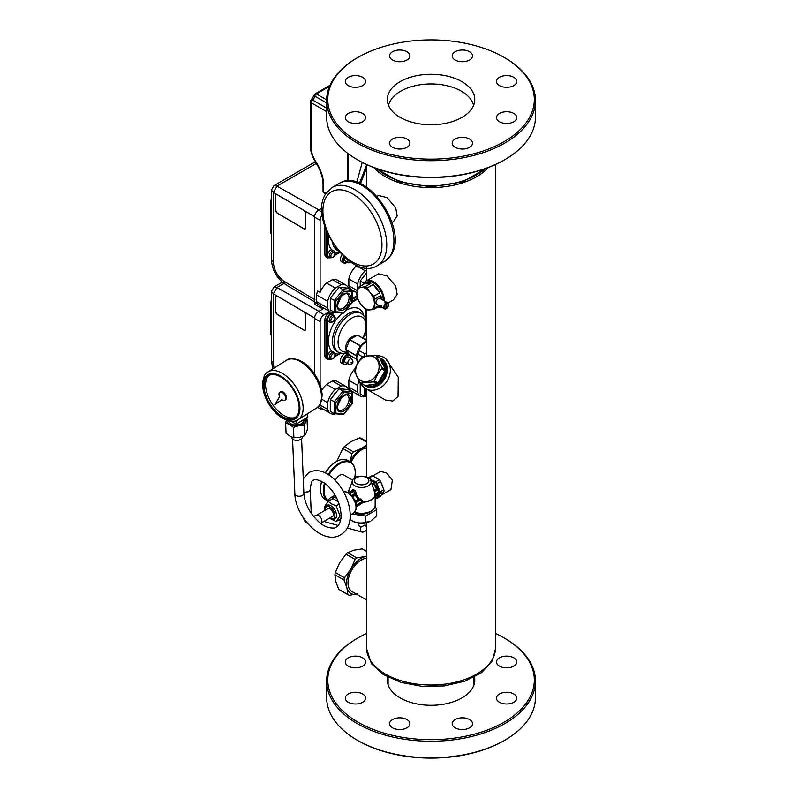 <?xml version="1.0" encoding="UTF-8"?>
<svg xmlns="http://www.w3.org/2000/svg" width="798" height="798" viewBox="0 0 798 798"><rect width="100%" height="100%" fill="white"/><g stroke="black" fill="none" stroke-linecap="round" stroke-linejoin="round"><path stroke-width="1.2" d="M485.264 168.687A64.498 37.237 180 0 1 376.826 168.687M485.922 168.448L462.77 181.914L431.04 186.842L399.309 181.914L376.157 168.448M488.216 167.6A64.498 37.237 180 0 1 449.204 186.094A64.498 37.237 180 0 1 373.873 167.6M495.538 164.508L495.538 647.777A64.498 37.237 180 0 1 449.204 683.507A64.498 37.237 180 0 1 366.551 647.777L366.551 529.872M376.437 355.738A18.055 14.743 120 0 1 383.748 357.354L385.434 358.332L398.262 377.155L398.042 396.456L392.776 401.045L385.434 400.037L365.684 388.636A18.055 14.743 120 0 1 360.636 383.11M393.514 299.849L397.165 294.282L395.708 286.123L386.98 275.909L378.551 273.814L366.083 281.016A15.012 8.668 -120 0 0 363.499 284.377M393.514 221.515L397.165 215.959L395.708 207.799L386.98 197.585L378.551 195.49L376.995 196.388M390.93 489.573L392.377 480.077L386.501 472.855L380.516 471.468L372.726 475.967M366.551 558.271A18.673 10.783 120 0 0 354.891 565.573A18.673 10.783 120 0 0 351.878 591.478L366.551 599.946M366.561 648.624L371.459 663.727L383.379 674.569L400.965 682.42L422.132 686.36L444.346 685.911L464.995 681.143L481.593 672.604L492.196 661.323L495.528 648.624M366.551 556.326A20.878 12.05 120 0 0 365.105 556.615A20.878 12.05 120 0 0 357.793 560.695A20.878 12.05 120 0 0 350.821 569.193A20.878 12.05 120 0 0 346.94 587.887A20.878 12.05 120 0 0 356.546 594.171M357.334 593.991L349.065 595.288A23.421 13.516 -60 0 1 348.477 594.979A23.421 13.516 -60 0 1 347.818 594.56L346.94 587.887L343.998 580.016A23.421 13.516 -60 0 1 344.457 577.762L350.821 569.193L355.11 559.428A23.421 13.516 -60 0 1 356.347 558.321A23.421 13.516 -60 0 1 356.826 557.912L366.551 556.196M366.551 551.338L362.791 549.164A23.421 13.516 120 0 0 362.202 548.854L353.933 550.161L347.729 552.655A23.421 13.516 120 0 0 347.25 553.064A23.421 13.516 120 0 0 346.013 554.171L355.11 559.428M347.729 552.655L356.826 557.912M362.202 548.854L366.551 551.368M346.013 554.171L339.649 562.74L335.36 572.515L344.457 577.762M335.36 572.515A23.421 13.516 120 0 0 334.901 574.76L343.998 580.016M334.901 574.76L335.768 581.433L338.711 589.303L347.818 594.56M338.711 589.303A23.421 13.516 120 0 0 339.369 589.732L348.477 594.979M388.496 105.366A42.942 24.788 180 0 1 417.354 85.236A42.942 24.788 180 0 1 461.414 91.201A42.942 24.788 180 0 1 470.72 99.251A42.942 24.788 180 0 1 473.593 105.366M357.823 362.731L357.035 360.806A12.977 7.491 -60 0 1 366.551 340.985M356.497 356.038L356.187 355.718A11.002 6.354 -60 0 1 356.187 355.509L356.626 355.05M356.187 355.509L345.853 349.544A11.002 6.354 120 0 0 345.853 349.753L356.187 355.718M345.853 349.753L349.664 355.18L356.576 359.17M345.853 349.544L349.664 339.719A11.002 6.354 120 0 1 349.823 339.529L357.444 335.13A11.002 6.354 120 0 1 357.604 335.14L366.551 340.307M359.958 346.98L359.998 345.694A11.002 6.354 -60 0 1 360.157 345.494L361.255 345.255M366.551 342.013A14.673 8.469 120 0 0 366.352 342.162C362.242 343.978 359.938 346.851 359.439 350.751A14.673 8.469 120 0 0 358.103 354.192C356.297 356.217 356.297 359.29 358.103 363.409M349.664 339.719L359.998 345.694M357.444 335.13L366.551 340.377M349.823 339.529L360.157 345.494M364.038 356.098A14.673 8.469 -60 0 1 364.945 353.933L359.439 350.751M364.945 353.933L366.551 352.746M362.382 356.656L358.103 354.192M355.758 336.098A9.027 5.217 120 0 0 348.975 339.539A9.027 5.217 120 0 0 345.853 349.634M345.913 349.833A9.027 5.217 120 0 0 347.409 351.988L347.439 352.008M339.679 352.965A2.823 2.155 -93.1 0 0 339.05 354.043L340.527 353.285M342.332 313.075A25.396 14.663 120 0 0 328.497 341.245A25.396 14.663 120 0 0 331.719 351.23L334.063 352.337A3.95 2.284 120 0 0 331.02 353.394A3.95 2.284 120 0 0 329.295 357.374A3.95 2.284 120 0 0 330.113 359.18C333.474 359.22 335.18 357.694 335.21 354.601L334.063 352.337M334.063 315.479L332.467 314.552A3.95 2.284 120 0 0 330.681 314.651A3.95 2.284 120 0 0 328.148 317.574A3.95 2.284 120 0 0 327.699 319.589A3.95 2.284 120 0 0 328.517 321.394L330.113 322.322C333.474 322.362 335.18 320.836 335.21 317.744L334.063 315.479A3.95 2.284 120 0 0 331.02 316.537A3.95 2.284 120 0 0 329.295 320.507A3.95 2.284 120 0 0 330.113 322.322M331.719 351.23A3.95 2.284 120 0 0 327.699 356.447A3.95 2.284 120 0 0 328.517 358.252L330.113 359.18M332.447 312.706L330.492 313.833A5.646 3.262 120 0 0 326.502 320.736L326.502 356.676A5.646 3.262 120 0 0 327.669 359.26L326.073 358.342A5.646 3.262 120 0 1 324.906 355.758L324.906 319.818A5.646 3.262 120 0 1 328.896 312.906L330.462 312.008M352.167 299.469L357.075 296.637M321.644 390.571A15.521 8.958 -60 0 1 326.562 384.377L335.34 389.444L341.205 386.062L332.427 380.995L326.562 384.377M332.427 380.995A15.521 8.958 -60 0 1 337.255 381.454L346.033 386.521A15.521 8.958 -60 0 1 348.696 389.993M352.167 393.005L353.604 392.177M365.354 396.546L365.265 396.586A15.521 8.958 -60 0 1 360.437 396.127L351.659 391.06A15.521 8.958 -60 0 1 348.846 387.11L348.846 380.337A15.521 8.958 -60 0 1 354.881 368.716M356.955 295.789L352.167 298.552M329.664 311.549L324.108 314.751L318.522 311.529A5.646 3.262 -60 0 0 314.532 318.442L314.532 373.903M320.118 384.875L320.118 321.664A5.646 3.262 -60 0 1 324.108 314.751M349.205 354.512A5.646 3.262 120 0 0 344.876 356.117A5.646 3.262 120 0 0 342.462 361.743A5.646 3.262 120 0 0 343.629 364.327L341.634 363.18A5.646 3.262 -60 0 1 340.467 360.596A5.646 3.262 -60 0 1 344.277 353.793M347.16 353.344A5.646 3.262 -60 0 1 347.28 353.404L349.195 354.512M335.419 413.823L335.34 413.863A15.521 8.958 -60 0 1 330.512 413.404L321.734 408.337A15.521 8.958 -60 0 1 320.118 406.89L318.791 406.122L320.118 406.9A5.646 3.262 -60 0 0 321.285 409.484L317.544 407.319M324.078 308.317L318.522 311.529M348.846 387.11L357.624 392.177L357.624 385.404L348.846 380.337M357.624 385.404A15.521 8.958 -60 0 1 358.93 381.264M360.437 396.127A15.521 8.958 -60 0 1 357.624 392.177M341.205 386.062A15.521 8.958 -60 0 1 346.033 386.521M335.34 389.444A15.521 8.958 -60 0 0 327.699 402.681L321.843 399.309M323.649 409.434A5.646 3.262 -60 0 1 321.285 409.484M330.512 413.404A15.521 8.958 -60 0 1 327.699 409.454L319.749 404.865M327.699 402.681L327.699 409.454M332.576 396.806A11.282 6.514 -60 0 1 336.287 392.187M273.993 368.177L273.365 363.509L271.42 360.766L271.42 291.43L273.365 293.784L276.986 287.509L318.921 311.3M275.569 311.669L275.649 311.619A2.254 1.287 -119.6 0 0 277.235 314.392L275.569 311.669L275.569 296.926L276.038 295.888L277.155 296.008L304.048 311.809L305.624 314.582L305.624 329.325L305.155 330.362L304.128 330.192A2.254 1.287 -119.6 0 0 305.195 330.332M277.155 314.442L304.048 330.242M282.362 282.153L273.973 287.001L276.986 287.509L284.008 283.45M351.599 358.831L348.407 356.985A3.102 1.796 120 0 0 346.013 357.813A3.102 1.796 120 0 0 344.656 360.945A3.102 1.796 120 0 0 345.305 362.362L348.497 364.207C351.738 364.437 353.205 363.419 352.906 361.175L351.599 358.831A3.102 1.796 120 0 0 349.205 359.659A3.102 1.796 120 0 0 347.848 362.781A3.102 1.796 120 0 0 348.497 364.207M276.078 295.868A2.254 1.287 -119.6 0 0 275.649 296.876L275.569 296.926M275.649 311.619L275.649 296.876M277.235 314.392L304.128 330.192M360.217 382.87L360.217 394.072L364.207 396.377L366.551 395.908M335.878 413.115L335.878 402.481L343.858 392.546L351.838 393.264L351.838 403.908L343.858 413.833L335.878 413.115L334.282 413.653L330.292 411.349L330.292 399.638L339.07 388.726L347.848 389.504L351.838 391.808L351.838 393.264L351.838 391.808L343.06 391.03L339.07 388.726M335.878 402.481L330.292 399.638M366.551 396.646L364.207 396.377L364.207 387.629M343.858 413.833L343.06 414.431L343.858 413.833M343.339 414.531L334.282 413.653L334.282 401.943L343.06 391.03L343.858 392.546M339.389 251.969A2.823 2.155 -93.1 0 0 339.05 252.677L339.719 252.348M328.776 236.078A25.396 14.663 120 0 0 328.497 239.879A25.396 14.663 120 0 0 331.719 249.864L334.063 250.971A3.95 2.284 120 0 0 331.02 252.028A3.95 2.284 120 0 0 329.295 256.008A3.95 2.284 120 0 0 330.113 257.814C333.474 257.864 335.18 256.338 335.21 253.245L334.063 250.971M331.719 249.864A3.95 2.284 120 0 0 327.699 255.081A3.95 2.284 120 0 0 328.517 256.896L330.113 257.814M324.906 226.692L324.906 254.392A5.646 3.262 120 0 0 326.073 256.976L327.669 257.904L330.771 257.644M322.252 214.991A5.646 3.262 -60 0 0 320.118 220.298L320.118 292.367A15.521 8.958 -60 0 1 326.562 283.021L335.34 288.088L341.205 284.696L332.427 279.629L326.562 283.021M332.427 279.629A15.521 8.958 -60 0 1 337.255 280.098L346.033 285.165A15.521 8.958 -60 0 1 348.696 288.637M352.167 291.639L353.604 290.811M356.846 292.686L351.659 289.694A15.521 8.958 -60 0 1 348.846 285.744L348.846 278.971A15.521 8.958 -60 0 1 356.487 265.744L365.265 270.811L366.551 270.073M343.659 256.397A5.646 3.262 120 0 0 342.462 260.387A5.646 3.262 120 0 0 343.629 262.971L341.634 261.814A5.646 3.262 -60 0 1 340.467 259.23A5.646 3.262 -60 0 1 341.973 254.752M323.649 308.078A5.646 3.262 -60 0 1 321.285 308.118L315.699 304.896A5.646 3.262 -60 0 1 314.532 302.312L314.532 217.076A5.646 3.262 -60 0 1 318.522 210.163L321.943 208.188M321.285 308.118A5.646 3.262 -60 0 1 320.118 305.534L317.724 304.148A15.521 8.958 -60 0 1 316.527 301.644L327.699 308.088A15.521 8.958 -60 0 0 330.512 312.038L321.734 306.971A15.521 8.958 -60 0 1 320.118 305.524L314.532 302.312M320.118 292.367L317.724 290.981A15.521 8.958 -60 0 0 316.527 294.871L316.527 301.644M357.624 288.258L357.624 284.048L348.846 278.971M357.624 284.048A15.521 8.958 -60 0 1 365.265 270.811M348.846 285.744L357.035 290.472M341.205 284.696A15.521 8.958 -60 0 1 346.033 285.165M335.34 288.088A15.521 8.958 -60 0 0 327.699 301.325L316.527 294.871M335.419 312.457L335.34 312.507A15.521 8.958 -60 0 1 330.512 312.038M362.501 278.163A11.282 6.514 -60 0 1 366.212 273.554M327.699 301.325L327.699 308.088M332.576 295.44A11.282 6.514 -60 0 1 336.287 290.831M314.931 299.779L284.337 281.495C277.664 276.756 274.003 270.303 273.365 262.143L271.42 259.4L271.42 190.064L273.365 192.418L276.986 186.143L318.921 209.934M275.569 210.303L275.649 210.263A2.254 1.287 -119.6 0 0 277.235 213.036L275.569 210.303L275.569 195.56L276.038 194.522L277.155 194.652L304.048 210.453L305.624 213.226L305.624 227.969L305.155 228.996L304.128 228.836A2.254 1.287 -119.6 0 0 305.195 228.976M277.155 213.076L304.048 228.876M315.968 162.702L313.205 162.992L273.973 185.635L276.986 186.143L316.387 163.391M345.135 257.734A3.102 1.796 120 0 0 344.656 259.579A3.102 1.796 120 0 0 345.305 260.996L348.497 262.841L351.519 262.562M276.078 194.503A2.254 1.287 -119.6 0 0 275.649 195.52L275.569 195.56M275.649 210.263L275.649 195.52M277.235 213.036L304.128 228.836M366.551 273.135L360.217 281.006L360.217 286.273M335.878 311.759L335.878 301.115L343.858 291.19L351.838 291.898L351.838 302.542L343.858 312.467L335.878 311.759L334.282 312.287L330.292 309.983L330.292 298.282L339.07 287.36L347.848 288.138L351.838 290.442L351.838 291.898L351.838 290.442L343.06 289.664L339.07 287.36M364.018 283.19L360.217 281.006M335.878 301.115L330.292 298.282M343.858 312.467L343.06 313.075L343.858 312.467M343.339 313.165L334.282 312.287L334.282 300.587L343.06 289.664L343.858 291.19M381.225 358.511A15.8 12.898 120 0 1 387.239 370.731A15.8 12.898 120 0 1 379.609 384.566A15.8 12.898 120 0 1 365.424 385.873M383.748 357.354A18.055 14.743 120 0 1 381.594 386.96A18.055 14.743 120 0 1 365.684 388.636M385.145 370.312L384.975 370.831L385.584 371.13L385.145 370.312L381.624 368.277A15.8 12.898 -60 0 0 381.683 367.489L385.125 369.025A1.127 0.918 120 0 1 385.215 369.524L385.743 369.284L383.369 363.28L380.636 358.202L376.217 355.629A15.8 12.898 -60 0 0 375.928 355.449A15.8 12.898 -60 0 0 375.639 355.29L362.631 356.487A15.8 12.898 -60 0 0 361.983 356.935L357.434 363.399L354.442 369.993A15.8 12.898 -60 0 0 354.382 370.781L359.838 382.641A15.8 12.898 -60 0 0 360.127 382.821A15.8 12.898 -60 0 0 360.427 382.98L364.407 385.105A1.127 0.918 120 0 1 363.958 385.015L360.427 382.98M381.624 368.277L381.414 368.776L384.975 370.831L377.973 382.96L378.541 383.339A15.8 12.898 -60 0 0 385.584 371.13L378.541 383.339L374.082 381.334L374.412 380.905L377.973 382.96A1.127 0.918 120 0 1 377.604 383.369M376.955 383.818L373.424 381.783A15.8 12.898 -60 0 0 374.082 381.334M373.424 381.783L376.476 383.998L364.866 385.514A15.8 12.898 -60 0 0 377.015 384.397L364.866 385.514L363.958 385.015M377.115 374.013A13.546 11.062 120 0 1 360.836 380.616A13.546 11.062 120 0 1 357.644 363.509A13.546 11.062 120 0 1 373.923 356.906A13.546 11.062 120 0 1 377.115 374.013M372.915 381.933L360.846 383.05M381.414 368.776L377.604 374.282L374.412 380.905M381.564 366.96L376.217 355.629M379.748 357.664L382.122 363.449L385.743 369.284A15.8 12.898 -60 0 0 384.626 363.13A15.8 12.898 -60 0 0 380.636 358.202L376.486 355.958M376.895 307.569A15.012 8.668 -120 0 0 381.095 307.021A15.012 8.668 -120 0 0 381.215 306.941M384.187 300.836A15.012 8.668 -120 0 0 382.9 293.514A15.012 8.668 -120 0 0 366.083 281.016M383.14 300.228A13.546 7.82 -120 0 0 377.534 286.213A13.546 7.82 -120 0 0 366.811 282.293L365.215 283.21A13.546 7.82 -120 0 0 364.287 283.918L358.362 287.34A13.546 7.82 -120 0 0 357.893 287.879A13.546 7.82 -120 0 0 357.285 288.866L356.826 293.554A12.419 7.172 60 0 1 358.112 289.026A12.419 7.172 60 0 1 361.215 287.31L364.995 286.751A13.546 7.82 -120 0 1 367.14 287.988L369.993 292.377L373.773 296.238L379.698 292.816A13.546 7.82 -120 0 0 373.065 284.567L367.14 287.988M364.995 308.726A13.546 7.82 -120 0 0 367.14 309.963L369.993 309.933A12.419 7.172 60 0 1 361.215 304.866L358.362 300.477A13.546 7.82 -120 0 1 357.285 297.714L356.826 293.554A12.419 7.172 60 0 0 361.215 304.866L364.995 308.726M379.599 306.003L373.773 309.375A13.546 7.82 -120 0 0 374.242 308.836A13.546 7.82 -120 0 0 374.851 307.848L378.821 305.554M377.683 307.12A13.546 7.82 -120 0 0 378.761 306.671A13.546 7.82 -120 0 0 379.629 306.023M381.514 299.29A13.546 7.82 -120 0 0 380.766 295.589L374.851 299.011A13.546 7.82 -120 0 0 373.773 296.238M364.995 286.751L370.92 283.33A13.546 7.82 -120 0 0 365.215 283.21M358.362 287.34L361.215 287.31A12.419 7.172 60 0 1 369.993 292.377A12.419 7.172 60 0 1 374.382 303.689A12.419 7.172 60 0 1 373.105 308.228A12.419 7.172 60 0 1 369.993 309.933L373.773 309.375M379.698 292.816L373.065 284.567M374.851 299.011L374.851 307.848M380.766 298.861L380.766 295.589M384.506 308.836L376.686 304.317A3.382 1.955 -60 0 1 377.225 299.629A3.382 1.955 -60 0 1 380.067 298.452L387.888 302.971A3.382 1.955 120 0 0 386.591 302.951L385.554 302.352A3.382 1.955 120 0 0 384.756 302.811L385.793 303.41A3.382 1.955 120 0 0 385.045 304.138A3.382 1.955 120 0 0 384.506 308.836A3.382 1.955 120 0 0 385.793 308.856L385.953 308.766A3.162 1.825 -60 0 1 384.147 307.679A3.162 1.825 -60 0 1 385.284 304.347A3.162 1.825 -60 0 1 385.953 303.689L385.793 303.41M370.92 283.33L364.287 283.918M388.586 304.617A3.382 1.955 120 0 0 388.586 304.517A3.382 1.955 120 0 0 387.888 302.971M385.953 308.028L386.751 308.307L386.751 303.23A3.162 1.825 -60 0 1 388.586 304.706A3.162 1.825 -60 0 1 387.429 307.639A3.162 1.825 -60 0 1 386.751 308.307M381.135 305.075L381.713 306.622L380.985 305.125M385.953 303.689L385.953 308.766M385.554 302.352L385.554 303.27M362.242 162.403L356.806 182.223M366.551 165.096L359.519 183.241M366.551 167.999L360.477 183.67M366.551 447.987A18.673 10.783 120 0 0 361.833 449.623M366.551 447.798A19.182 11.072 120 0 0 362.013 449.513A19.182 11.072 120 0 0 355.509 455.189A19.182 11.072 120 0 0 351.05 462.301M366.551 441.344L360.915 438.092A23.421 13.516 120 0 0 359.379 437.952L350.841 441.683L344.377 446.611A23.421 13.516 120 0 0 343.938 447.139A23.421 13.516 120 0 0 342.841 448.526L336.806 461.314M344.377 446.611L353.484 451.868A23.421 13.516 120 0 0 353.035 452.386A23.421 13.516 120 0 0 351.948 453.783L342.841 448.526M350.202 461.783A20.878 12.05 -60 0 1 354.94 454.311A20.878 12.05 -60 0 1 362.013 448.137L353.484 451.868M366.551 444.965L362.013 448.137A20.878 12.05 -60 0 1 366.551 446.341M359.379 437.952L366.551 442.092M350.063 461.703L351.948 453.783M375.16 498.112L376.995 498.251L381.344 495.099A10.444 6.025 -120 0 0 383.05 492.675L383.818 491.588A2.254 1.307 60 0 0 383.818 489.743L383.05 487.787A10.444 6.025 -120 0 0 382.461 485.802A10.444 6.025 -120 0 0 381.344 483.389L380.586 481.433A2.254 1.307 -120 0 0 379.21 479.718L377.683 478.84A10.444 6.025 -120 0 0 374.272 476.865L372.756 475.987A2.254 1.307 60 0 0 371.629 475.877A2.254 1.307 60 0 0 371.369 476.117M390.96 489.553L381.344 495.099L383.05 492.675M377.683 478.84L374.272 476.865M383.05 487.787L381.344 483.389M274.712 404.865L281.864 399.599A4.778 2.623 -122.3 0 0 284.926 400.287L285.724 399.788A4.778 2.623 -122.3 0 0 285.395 394.342A4.778 2.623 -122.3 0 0 280.617 391.708L279.819 392.207A4.778 2.623 -122.3 0 0 279.629 396.696L274.712 404.865L281.923 399.638M284.926 400.287A4.778 2.623 -122.3 0 0 284.597 394.85A4.778 2.623 -122.3 0 0 279.819 392.207M265.774 378.382A24.828 13.646 -122.3 0 0 271.879 406.731A24.828 13.646 -122.3 0 0 294.841 417.743A24.828 13.646 -122.3 0 0 297.385 415.13A24.828 13.646 -122.3 0 0 291.27 386.781A24.828 13.646 -122.3 0 0 268.318 375.758A24.828 13.646 -122.3 0 0 265.774 378.382M295.609 417.194A24.828 13.646 57.7 0 1 272.976 405.025A24.828 13.646 57.7 0 1 267.37 377.374A24.828 13.646 57.7 0 1 269.145 375.309M290.831 421.154L296.198 424.257L296.048 420.646M307.22 413.923L307.36 417.204L296.198 424.257M288.986 420.845L288.996 420.955A7.332 4.429 -2.4 0 0 291.021 423.848A7.332 4.429 -2.4 0 0 291.499 424.117M301.425 423.698A7.332 4.429 -2.4 0 0 303.36 421.703A7.332 4.429 -2.4 0 0 303.649 420.337L303.619 419.558M291.579 436.955L291.599 437.324A5.416 3.272 -2.4 0 0 293.584 439.718A5.416 3.272 -2.4 0 0 300.647 439.419A5.416 3.272 -2.4 0 0 302.203 437.873A5.416 3.272 -2.4 0 0 302.422 436.865L302.412 436.576M293.654 439.758A5.187 3.132 -2.4 0 0 293.734 439.788A5.187 3.132 -2.4 0 0 300.507 439.508A5.187 3.132 -2.4 0 0 300.577 439.469M288.427 420.706A7.9 4.768 -2.4 0 0 290.592 423.648A7.9 4.768 -2.4 0 0 291.3 424.027A7.9 4.768 -2.4 0 0 301.604 423.598A7.9 4.768 -2.4 0 0 304.108 419.259M286.731 420.177A9.596 5.795 -2.4 0 0 289.375 424.386A9.596 5.795 -2.4 0 0 289.524 424.476A9.596 5.795 -2.4 0 0 298.791 425.733A9.596 5.795 -2.4 0 0 305.564 421.454A9.596 5.795 -2.4 0 0 305.524 418.361M286.572 420.117L285.644 422.9L289.524 424.476L293.474 427.419L298.791 425.733L304.168 425.404L307.021 418.86L306.053 418.022M307.021 418.86L307.459 429.184L306.053 433.134L304.597 435.718L299.28 437.414L293.903 437.743L290.013 436.167L286.073 433.224L285.644 422.9M304.597 435.718L304.168 425.404M293.903 437.743L293.474 427.419M327.33 509.024A4.628 2.673 60 0 1 327.779 508.635A4.628 2.673 60 0 1 330.013 508.815A4.628 2.673 60 0 1 333.105 512.885A4.628 2.673 60 0 1 332.407 516.645A4.628 2.673 60 0 1 331.848 516.845M325.315 510.181A6.773 3.91 60 0 1 325.305 509.872L325.305 508.954A7.9 4.559 60 0 1 330.761 505.653A7.9 4.559 60 0 1 336.477 515.249A7.9 4.559 60 0 1 331.02 518.7A7.9 4.559 60 0 1 330.891 518.63A7.9 4.559 60 0 1 330.761 518.55M325.305 509.872A6.773 3.91 60 0 1 329.983 507.049A6.773 3.91 60 0 1 334.881 515.269A6.773 3.91 60 0 1 330.212 518.231A6.773 3.91 60 0 1 330.093 518.171A6.773 3.91 60 0 1 329.823 518.002M339.19 504.077L336.108 505.852L331.429 503.847L328.277 501.334L324.357 506.91L325.055 510.331M336.108 505.852L340.018 515.947L336.108 521.523L329.524 518.181M340.955 518.59L336.108 521.523M338.342 501.733L332.966 498.63L328.277 501.334M341.165 515.289L340.018 515.947M320.517 488.905A22.005 12.708 -60 0 1 320.517 488.675A22.005 12.708 -60 0 1 321.684 481.194M325.325 472.925A22.005 12.708 -60 0 1 336.078 461.723A22.005 12.708 -60 0 1 336.277 461.613M375.1 506.211L376.726 509.703L365.664 516.087L352.028 513.982M371.678 510.73A11.621 6.713 180 0 1 354.282 512.575M328.247 474.581A22.573 13.027 -60 0 1 346.921 460.945A22.573 13.027 -60 0 1 350.561 461.992A22.573 13.027 -60 0 1 355.23 472.326A22.573 13.027 -60 0 1 355.23 472.556M328.906 475.01A22.005 12.708 -60 0 1 347.13 461.693A22.005 12.708 -60 0 1 355.23 472.785A22.005 12.708 -60 0 1 354.661 477.952M328.327 500.615A22.005 12.708 -60 0 1 325.215 483.478M335.25 480.376A7.9 4.559 -60 0 1 342.352 474.561A7.9 4.559 -60 0 1 343.619 474.93L352.656 480.147M328.168 501.184A22.573 13.027 -60 0 1 327.988 501.084A22.573 13.027 -60 0 1 324.537 482.97M325.444 472.985A22.573 13.027 -60 0 1 336.477 461.493A22.573 13.027 -60 0 1 344.128 459.339A22.573 13.027 -60 0 1 347.768 460.376L350.561 461.992M327.988 501.084L325.195 499.468A22.573 13.027 -60 0 1 320.517 489.144A22.573 13.027 -60 0 1 321.774 481.244M383.818 489.743L380.227 491.817L379.599 490.221L378.86 490.481L379.828 492.974L380.227 491.817L380.227 493.663L379.828 492.974L375.619 498.371L376.995 498.251L380.077 493.862L379.329 493.663A2.254 1.307 -120 0 0 379.369 493.284L378.571 493.284A1.696 0.978 -120 0 1 378.222 494.062L375.16 496.137L375.16 505.493A13.546 7.82 180 0 1 368.297 512.296A13.546 7.82 180 0 1 354.661 512.206M362.292 532.156A3.95 2.643 -69.5 0 1 361.963 532.096A3.95 2.643 -69.5 0 1 360.826 527.169L358.232 525.234L358.232 523.139M360.826 527.169L364.905 525.154M336.846 498.341A12.698 7.332 -120 0 0 332.576 497.134A12.698 7.332 -120 0 0 330.532 497.723A12.698 7.332 -120 0 0 328.088 501.543M338.811 519.957A12.698 7.332 -120 0 0 340.636 520.306M365.664 516.087L365.664 522.211L369.993 521.423A11.85 6.843 180 0 1 364.955 523.149A11.85 6.843 180 0 1 353.235 521.423L349.953 519.408M376.726 509.703L376.726 515.827L371.19 520.735M350.561 514.83L350.561 519.877C355.599 522.969 360.626 523.747 365.664 522.211M357.644 505.942L356.347 506.88M359.01 504.695L358.462 504.964M355.439 502.181L358.881 500.196L359.16 498.94L358.222 499.289A1.127 0.648 -120 0 0 358.881 500.196L359.788 500.346L359.998 499.079C361.015 498.61 361.883 499.538 362.591 501.852L361.733 502.241L361.733 503.009L362.462 502.82L359.28 505.014M356.307 506.141L361.733 503.009L356.337 506.7M355.629 502.75L359.788 500.346C360.686 499.937 361.374 500.416 361.873 501.772L362.591 501.852M355.03 501.134L358.222 499.289L355.21 495.249L356.068 494.291L359.16 498.94L359.998 499.079M349.015 492.745C349.055 491.708 348.786 491.967 348.197 493.533M351.459 491.548L352.796 490.89L351.459 491.548L351.619 490.94C352.517 489.374 353.175 488.984 353.614 489.792A1.127 0.688 -56.9 0 1 352.796 490.89A11.78 6.803 0 0 0 353.793 491.468L354.841 493.503L356.157 493.563L356.068 494.291L354.751 494.221L354.841 493.503L351.429 495.478M349.694 493.832L353.793 491.468L354.521 490.311C355.21 490.162 355.758 491.249 356.157 493.563M351.439 491.618L351.619 490.94M362.501 502.042L361.873 501.772L356.177 505.064M362.541 502.291A13.546 7.82 0 0 0 375.14 494.87L375.1 494.66A13.506 7.8 0 0 1 362.541 502.032L362.462 502.82M375.01 495.688L374.132 490.551L374.861 491.638L372.836 486.66M375.529 495.159L378.571 493.284L378.571 492.137L375.15 494.112L374.861 491.638L377.484 490.122L376.706 489.603L374.631 490.8L374.292 490.331L377.145 488.935A7.9 4.559 -120 0 0 374.152 483.748L374.082 482.81A2.254 1.307 -120 0 0 373.733 481.623L376.995 483.508L380.586 481.433M371.838 483.688L373.284 482.86A1.696 0.978 -120 0 0 372.087 480.905L375.619 481.783L376.995 483.508L379.599 490.221M371.619 479.798L370.641 478.92L370.242 479.608L371.359 480.057L370.761 480.526M380.077 491.448L379.329 491.708A2.254 1.307 -120 0 1 379.369 492.137L378.571 492.137A1.696 0.978 -120 0 0 377.484 490.122L377.913 489.453L376.377 489.134A7.332 4.239 -120 0 0 373.594 484.306L372.297 485.064M379.599 494.541L378.86 494.341A2.254 1.307 -120 0 1 377.913 494.281L377.873 494.261M375.16 498.301L376.995 498.251M380.586 496.176A2.254 1.307 60 0 1 380.337 496.416A2.254 1.307 60 0 1 380.008 496.516M368.078 478.351L372.756 475.987M367.778 478.192L370.641 478.92M377.913 489.453A2.254 1.307 -120 0 1 378.86 490.481L375.619 481.783L379.21 479.718M347.918 492.615L351.05 484.715M348.377 492.835L349.554 489.204M387.629 677.013A43.73 25.247 0 0 0 387.309 680.056A43.73 25.247 0 0 0 387.569 682.759A43.73 25.247 0 0 0 433.394 705.262A43.73 25.247 0 0 0 474.78 680.056A43.73 25.247 0 0 0 474.521 677.342A43.73 25.247 0 0 0 474.461 677.013M496.895 660.315A10.155 5.865 180 0 1 508.087 656.165A10.155 5.865 180 0 1 516.795 661.971A10.155 5.865 180 0 1 516.376 663.627A10.155 5.865 180 0 1 505.184 667.776A10.155 5.865 180 0 1 496.476 661.971A10.155 5.865 180 0 1 496.895 660.315M365.195 699.786A10.155 5.865 180 0 1 354.003 703.936A10.155 5.865 180 0 1 345.295 698.13A10.155 5.865 180 0 1 345.704 696.474A10.155 5.865 180 0 1 356.906 692.325A10.155 5.865 180 0 1 365.604 698.13A10.155 5.865 180 0 1 365.195 699.786M453.434 720.893A10.155 5.865 180 0 1 464.865 718.01A10.155 5.865 180 0 1 472.516 723.696A10.155 5.865 180 0 1 471.279 726.499A10.155 5.865 180 0 1 459.848 729.382A10.155 5.865 180 0 1 452.197 723.696A10.155 5.865 180 0 1 453.434 720.893M360.307 667.128A10.155 5.865 180 0 1 345.295 661.971A10.155 5.865 180 0 1 350.591 656.824A10.155 5.865 180 0 1 365.604 661.971A10.155 5.865 180 0 1 360.307 667.128M396.865 718.07A10.155 5.865 180 0 1 409.893 723.696A10.155 5.865 180 0 1 402.601 729.322A10.155 5.865 180 0 1 389.574 723.696A10.155 5.865 180 0 1 396.865 718.07M501.782 692.983A10.155 5.865 180 0 1 516.795 698.13A10.155 5.865 180 0 1 511.498 703.277A10.155 5.865 180 0 1 496.476 698.13A10.155 5.865 180 0 1 501.782 692.983M495.538 633.492A103.261 59.621 180 0 1 504.067 637.891A103.261 59.621 180 0 1 526.451 702.868A103.261 59.621 180 0 1 391.529 735.128A103.261 59.621 180 0 1 335.639 657.233A103.261 59.621 180 0 1 358.023 637.891A103.261 59.621 180 0 1 366.551 633.492M504.067 637.891L504.865 638.36A104.388 60.269 180 0 1 535.438 680.973A104.388 60.269 180 0 1 527.488 704.035A104.388 60.269 180 0 1 410.681 740.085A104.388 60.269 180 0 1 326.651 680.973A104.388 60.269 180 0 1 334.601 657.911A104.388 60.269 180 0 1 357.225 638.36L358.023 637.891M535.438 680.973L535.438 697.562A104.388 60.269 180 0 1 527.488 720.624A104.388 60.269 180 0 1 504.865 740.175L504.067 740.634A103.261 59.621 180 0 1 358.023 740.634L357.225 740.175A104.388 60.269 180 0 1 326.651 697.562L326.651 680.973M504.865 740.175A104.388 60.269 180 0 1 357.225 740.175M458.481 119.181A43.73 25.247 180 0 1 412.167 122.293A43.73 25.247 180 0 1 387.309 99.521A43.73 25.247 180 0 1 403.608 79.86A43.73 25.247 180 0 1 449.922 76.748A43.73 25.247 180 0 1 474.78 99.521A43.73 25.247 180 0 1 458.481 119.181M408.656 58.683A10.155 5.865 0 0 0 409.893 55.88A10.155 5.865 0 0 0 402.242 50.194A10.155 5.865 0 0 0 390.811 53.067A10.155 5.865 0 0 0 389.574 55.88A10.155 5.865 0 0 0 397.224 61.556A10.155 5.865 0 0 0 408.656 58.683M496.895 79.78A10.155 5.865 0 0 0 496.476 81.446A10.155 5.865 0 0 0 505.184 87.241A10.155 5.865 0 0 0 516.376 83.102A10.155 5.865 0 0 0 516.795 81.446A10.155 5.865 0 0 0 508.087 75.64A10.155 5.865 0 0 0 496.895 79.78M453.434 140.358A10.155 5.865 0 0 0 452.197 143.161A10.155 5.865 0 0 0 459.848 148.847A10.155 5.865 0 0 0 471.279 145.964A10.155 5.865 0 0 0 472.516 143.161A10.155 5.865 0 0 0 464.865 137.475A10.155 5.865 0 0 0 453.434 140.358M365.195 119.251A10.155 5.865 0 0 0 365.604 117.595A10.155 5.865 0 0 0 356.906 111.79A10.155 5.865 0 0 0 345.704 115.939A10.155 5.865 0 0 0 345.295 117.595A10.155 5.865 0 0 0 354.003 123.401A10.155 5.865 0 0 0 365.195 119.251M496.895 119.251A10.155 5.865 0 0 0 508.087 123.401A10.155 5.865 0 0 0 516.795 117.595A10.155 5.865 0 0 0 516.376 115.939A10.155 5.865 0 0 0 505.184 111.79A10.155 5.865 0 0 0 496.476 117.595A10.155 5.865 0 0 0 496.895 119.251M408.656 140.358A10.155 5.865 0 0 0 397.224 137.475A10.155 5.865 0 0 0 389.574 143.161A10.155 5.865 0 0 0 390.811 145.964A10.155 5.865 0 0 0 402.242 148.847A10.155 5.865 0 0 0 409.893 143.161A10.155 5.865 0 0 0 408.656 140.358M365.195 79.78A10.155 5.865 0 0 0 354.003 75.64A10.155 5.865 0 0 0 345.295 81.446A10.155 5.865 0 0 0 345.704 83.102A10.155 5.865 0 0 0 356.906 87.241A10.155 5.865 0 0 0 365.604 81.446A10.155 5.865 0 0 0 365.195 79.78M453.434 58.683A10.155 5.865 0 0 0 464.865 61.556A10.155 5.865 0 0 0 472.516 55.88A10.155 5.865 0 0 0 471.279 53.067A10.155 5.865 0 0 0 459.848 50.194A10.155 5.865 0 0 0 452.197 55.88A10.155 5.865 0 0 0 453.434 58.683M358.023 57.366L357.225 57.825A104.388 60.269 0 0 0 334.601 77.376A104.388 60.269 0 0 0 326.651 100.438L326.651 117.027A104.388 60.269 -0 0 0 357.225 159.64L358.023 160.109A103.261 59.621 0 0 0 504.067 160.109L504.865 159.64A104.388 60.269 -0 0 0 527.488 140.089A104.388 60.269 -0 0 0 535.438 117.027L535.438 100.438A104.388 60.269 0 0 0 504.865 57.825L504.067 57.366A103.261 59.621 0 0 0 358.023 57.366A103.261 59.621 0 0 0 335.639 76.708A103.261 59.621 0 0 0 391.529 154.603A103.261 59.621 0 0 0 526.451 122.333A103.261 59.621 0 0 0 504.067 57.366M357.225 159.64A104.388 60.269 -0 0 0 504.865 159.64M326.651 100.438A104.388 60.269 0 0 0 410.681 159.55A104.388 60.269 0 0 0 527.488 123.5A104.388 60.269 0 0 0 535.438 100.438M330.003 85.276L315.23 93.815A2.254 1.307 60 0 1 316.357 93.925A2.254 1.307 120 0 0 314.831 96.149L314.831 96.149A3.95 2.284 -60 0 1 312.397 99.89A2.254 1.177 55.7 0 0 311.27 99.77L314.153 95.291A2.254 0.898 12.1 0 0 314.831 96.149L326.651 102.972M362.811 338.143A19.751 11.401 120 0 0 366.003 326.043A19.751 11.401 120 0 0 352.038 317.973A19.751 11.401 120 0 0 338.073 342.162A19.751 11.401 120 0 0 347.409 351.988M366.551 321.544L364.935 317.035L361.334 313.405A22.573 13.027 120 0 0 343.938 319.449A22.573 13.027 120 0 0 334.083 342.162A22.573 13.027 120 0 0 338.761 352.497L343.619 353.803L348.157 353.035M361.334 313.405L359.738 312.477A22.573 13.027 120 0 0 342.342 318.532A22.573 13.027 120 0 0 332.487 341.245A22.573 13.027 120 0 0 337.165 351.579L338.761 352.497M335.01 353.464A25.396 14.663 120 0 0 339.05 354.043L334.801 356.497M363.778 315.429A25.396 14.663 120 0 0 345.584 310.671M357.743 299.021L352.167 302.233M333.973 312.746L330.891 314.522A5.077 2.933 120 0 0 330.681 314.651M328.148 317.574A5.077 2.933 120 0 0 327.3 320.736L327.3 356.676A5.077 2.933 120 0 0 330.033 359.13M365.604 309.135L365.604 318.372M365.604 332.626L365.604 333.684M365.324 333.524L365.983 333.903A3.95 2.284 120 0 0 365.255 333.724M357.464 298.252L352.167 301.315M330.891 314.522L328.896 312.906M324.906 319.818L327.3 320.736M327.3 356.676L324.906 355.758M334.881 355.07A2.823 1.626 120 0 0 332.886 353.913A2.823 1.626 120 0 0 330.891 357.374A2.823 1.626 120 0 0 332.886 358.521A2.823 1.626 120 0 0 334.881 355.07M366.551 335.649A2.823 1.626 120 0 0 364.516 335.679M334.881 318.203A2.823 1.626 120 0 0 332.886 317.055A2.823 1.626 120 0 0 330.891 320.507A2.823 1.626 120 0 0 332.886 321.664A2.823 1.626 120 0 0 334.881 318.203M365.404 339.639A2.823 1.626 120 0 0 366.551 337.913M320.118 321.664L314.532 318.442M354.003 291.041L352.167 292.098M350.442 357.135A5.646 3.262 120 0 0 350.073 355.409M350.412 358.142A5.077 2.933 120 0 0 350.442 357.604A5.077 2.933 120 0 0 346.851 355.529A5.077 2.933 120 0 0 343.26 361.743A5.077 2.933 120 0 0 347.31 363.519M273.365 363.509L273.365 293.784L277.155 296.008M304.048 311.809L314.552 317.983M271.42 306.781A5.646 3.262 180 0 1 270.582 305.075L271.42 298.781M352.237 362.093L351.04 362.781L352.237 362.093M271.42 334.422A5.646 3.262 180 0 1 270.582 332.716A5.646 5.646 0 0 0 271.42 335.669M365.803 388.706L365.803 395.838M337.075 407.11A9.596 5.536 120 0 0 343.858 411.02A9.596 5.536 120 0 0 350.641 399.269A9.596 5.536 120 0 0 343.858 395.359A9.596 5.536 120 0 0 337.075 407.11M338.831 410.062A8.469 4.888 120 0 0 345.354 407.788A8.469 4.888 120 0 0 349.045 399.269A8.469 4.888 120 0 0 347.3 395.399C346.95 394.162 344.936 394.96 341.265 397.793L337.404 406.641C337.833 409.125 338.302 410.262 338.831 410.062M335.01 246.452A22.573 13.027 120 0 0 338.571 251.021L337.165 250.213A22.573 13.027 120 0 1 332.766 243.131M335.01 252.098A25.396 14.663 120 0 0 339.05 252.677L334.801 255.131M327.3 232.916L327.3 255.32A5.077 2.933 120 0 0 330.033 257.764M326.502 231.031L326.502 255.32A5.646 3.262 120 0 0 327.669 257.904M327.3 255.32L324.906 254.392M334.881 253.704A2.823 1.626 120 0 0 332.886 252.547A2.823 1.626 120 0 0 330.891 256.008A2.823 1.626 120 0 0 332.886 257.156A2.823 1.626 120 0 0 334.881 253.704M320.118 220.298L314.532 217.076M322.003 212.168L318.522 210.163M344.257 256.946A5.077 2.933 120 0 0 343.26 260.387A5.077 2.933 120 0 0 347.31 262.163M273.365 262.143L273.365 192.418L277.155 194.652M304.048 210.453L314.552 216.617M314.532 301.804L285.694 284.567A6.773 3.91 -59.1 0 1 284.337 281.495M348.078 260.158A3.102 1.796 120 0 0 347.848 261.425A3.102 1.796 120 0 0 348.497 262.841M271.42 205.415A5.646 3.262 180 0 1 270.582 203.709L271.42 197.415M366.551 280.397L366.023 281.056M271.42 233.066A5.646 3.262 180 0 1 270.582 231.36A5.646 5.646 0 0 0 271.42 234.313M337.075 305.744A9.596 5.536 120 0 0 343.858 309.664A9.596 5.536 120 0 0 350.641 297.913A9.596 5.536 120 0 0 343.858 293.993A9.596 5.536 120 0 0 337.075 305.744M338.831 308.696A8.469 4.888 120 0 0 345.354 306.432A8.469 4.888 120 0 0 349.045 297.913A8.469 4.888 120 0 0 347.3 294.033C346.95 292.806 344.936 293.604 341.265 296.427L337.404 305.285C337.833 307.759 338.302 308.896 338.831 308.696M365.155 385.713A15.8 12.898 -60 0 0 381.673 381.943A15.8 12.898 -60 0 0 385.614 363.708A15.8 12.898 -60 0 0 380.955 358.352L385.753 363.858C391.718 375.748 375.888 392.806 365.155 385.713L360.127 382.821M385.215 369.524L381.683 367.489M382.122 363.449L383.369 363.28M310.941 146.433A2.254 1.307 180 0 1 310.282 145.515L310.282 101.635A2.254 1.307 180 0 0 310.941 102.563L310.941 146.433A20.319 11.731 60 0 0 316.048 162.064L315.749 162.363C312.208 156.767 310.382 151.141 310.282 145.515M326.651 99.87L316.357 93.925L329.564 86.304M316.048 162.064A30.474 17.596 60 0 1 323.709 185.515L323.709 191.989L326.093 193.355C307.32 218.772 350.96 282.662 377.404 265.614L384.586 261.465A45.147 26.065 60 0 0 390.032 256.218A45.147 26.065 60 0 0 381.145 203.909A45.147 26.065 60 0 0 339.449 183.281C365.883 166.233 409.534 230.123 390.761 255.53L384.586 261.465M347.25 152.977L347.25 180.927M326.651 108.119L312.397 99.89A2.254 1.307 -60 0 0 310.941 102.563L326.651 111.63M315.749 162.363C320.507 169.964 322.941 177.365 323.05 184.587A2.254 1.307 -0 0 0 323.709 185.515M324.178 193.016A2.254 1.307 120 0 1 323.709 191.989A2.254 1.307 180 0 1 323.05 191.061A2.254 2.254 0 0 0 324.178 193.016L325.734 193.914M348.048 153.585L348.048 180.877M263.22 386.152A25.955 14.264 -122.3 0 0 282.442 417.424A25.955 14.264 -122.3 0 0 299.928 407.349A25.955 14.264 -122.3 0 0 280.716 376.077A25.955 14.264 -122.3 0 0 263.22 386.152M298.243 419.598A28.219 15.501 -122.3 0 0 303.12 407.269A28.219 15.501 -122.3 0 0 289.724 379.18A28.219 15.501 -122.3 0 0 268.098 371.898C264.946 372.945 263.101 377.394 262.562 385.244C263.31 394.781 267.43 403.678 274.911 411.928C283.28 421.573 295.25 422.88 298.243 419.598L316.577 408.017A28.219 15.501 -122.3 0 0 321.454 395.678A28.219 15.501 -122.3 0 0 308.058 367.599A28.219 15.501 -122.3 0 0 286.432 360.307L268.098 371.898M303.27 478.76L308.766 472.576C327.998 462.631 351.14 493.723 350.162 516.735C349.963 526.022 345.973 532.475 338.182 536.086C320.008 543.179 295.14 515.338 294.861 493.703A4.519 2.723 -2.4 0 0 298.223 496.186A4.519 2.723 -2.4 0 0 303.24 494.81A4.519 2.723 -2.4 0 0 303.878 493.324L301.594 438.71M303.839 492.356L308.946 491.678L310.262 489.643C311.011 482.86 312.068 479.748 313.444 480.296C314.282 478.411 318.342 479.588 325.634 483.807C335.549 492.715 340.716 503.578 341.145 516.376C339.988 526.84 335.988 527.119 335.13 527.588C335.589 528.366 326.671 528.934 319.808 522.74C310.173 514.102 304.866 504.296 303.878 493.324M311.19 513.244A4.519 2.723 -2.4 0 0 311.23 512.775L310.262 489.643M332.856 516.256L320.936 523.139A4.519 2.603 -120 0 0 321.873 521.074A4.519 2.603 -120 0 0 319.898 516.525A4.519 2.603 -120 0 0 316.427 515.318L313.474 516.346M368.616 479.428A7.292 4.209 180 0 1 363.669 484.655A7.292 4.209 180 0 1 354.611 481.802A7.292 4.209 180 0 1 359.559 476.576A7.292 4.209 180 0 1 368.616 479.428M370.711 480.446A9.476 5.476 180 0 1 370.92 480.945A9.476 5.476 180 0 1 363.848 487.299A9.476 5.476 180 0 1 352.526 483.518A9.476 5.476 180 0 1 352.307 480.945L349.544 489.224M352.526 496.795L355.21 495.249A1.127 0.648 60 0 1 354.751 494.221L351.818 495.917M353.614 489.792A10.693 6.175 0 0 0 354.521 490.311M352.796 490.89L348.826 493.184M343.489 491.548A12.13 7.002 60 0 1 354.362 500.765A12.13 7.002 60 0 1 353.504 513.134L350.192 515.039M335.489 495.738A12.698 7.332 -120 0 0 334.99 495.748A12.698 7.332 -120 0 0 332.946 496.336L330.532 497.723M375.14 495.388L375.309 494.65M370.581 480.167A1.696 0.978 -120 0 1 371.09 480.326L372.087 480.905L371.1 481.473M374.082 482.81L373.284 482.86L373.354 483.788L374.152 483.748L373.594 484.306L373.354 483.788L372.107 484.506M379.369 493.284L379.369 492.137M372.616 480.366L374.132 480.935M380.077 493.862L383.818 491.588M338.192 525.473L325.674 521.982A7.182 4.808 -69.5 0 1 324.297 521.194M326.532 196.597A41.755 24.11 60 0 1 366.591 206.153A41.755 24.11 60 0 1 378.352 259.21A41.755 24.11 60 0 1 338.282 249.644A41.755 24.11 60 0 1 326.532 196.597M326.083 193.365L332.257 187.42A45.147 26.065 60 0 1 373.963 208.059A45.147 26.065 60 0 1 382.85 260.367A45.147 26.065 60 0 1 377.404 265.614M366.551 164.508L366.551 187.131M366.551 267.968L366.551 280.746M366.551 309.674L366.551 355.699M366.551 389.125L366.551 476.875M366.551 522.81L366.551 526.56M388.097 684.834L388.097 677.263M473.982 684.824L473.982 677.263M363.26 338.412L366.551 328.517M334.681 356.756L340.626 353.324M327.669 359.26L330.771 359.01M365.773 309.245L365.773 318.771M365.773 332.068L365.773 333.783M366.551 334.382L365.983 333.903M365.614 339.768L366.551 338.432M350.541 358.222L350.162 355.469M343.629 364.327L345.574 364.556L347.439 363.599M271.42 291.43L273.973 287.001M272.796 368.935L271.42 360.766M280.347 283.32L281.993 281.834M270.582 305.075L270.582 332.716M352.167 392.426L352.167 403.818L343.709 414.371M334.681 255.39L339.798 252.437M343.629 262.971L345.574 263.19L347.439 262.233M271.42 190.064L273.973 185.635M285.694 284.567C276.866 278.482 272.108 270.093 271.42 259.4M313.205 162.992L315.609 162.144M280.347 181.964L290.632 176.019M270.582 203.709L270.582 231.36M352.157 302.492L343.709 313.006M352.167 291.061L352.167 302.452M380.955 358.352L375.928 355.449M393.564 299.819L387.988 303.031M379.758 306.093L378.761 306.671M311.27 99.77A2.254 2.254 0 0 0 310.282 101.635M315.23 93.815A2.254 2.254 0 0 0 314.153 95.291M323.05 184.587L323.05 191.061M393.564 221.485L392.008 222.393M286.432 360.307C289.435 357.025 301.405 358.332 309.764 367.978C317.255 376.227 321.365 385.125 322.113 394.661C321.634 402.411 319.789 406.86 316.577 408.017M311.28 513.373L311.23 512.775M328.347 508.436L316.427 515.318M294.861 493.703L292.577 439.09M308.247 524.136L304.986 521.393L302.771 516.865M330.093 518.171L330.891 518.63M365.005 523.139L365.005 524.924M374.172 490.68L370.631 480.246C371.1 476.576 354.432 472.975 352.307 480.945M348.177 492.984L348.197 493.573M351.758 491.309L348.367 492.875M353.504 513.134C361.713 505.603 350.701 491.209 343.649 491.458L343.439 491.478M335.15 495.698L332.946 496.336M376.746 498.491L380.337 496.416M368.327 477.783L371.629 475.877M325.674 521.982L324.197 521.254M323.699 511.119L324.906 509.732M364.945 524.825C368.008 528.485 367.24 530.949 362.641 532.216L347.329 528.017M332.257 187.42L339.449 183.281"/></g></svg>
